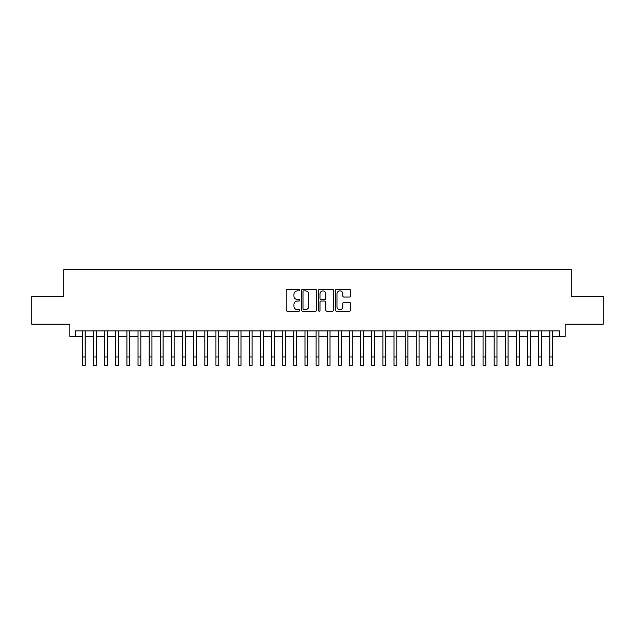<?xml version="1.0" encoding="UTF-8"?>
<svg xmlns="http://www.w3.org/2000/svg" width="635" height="635" viewBox="0 0 635 635"><rect width="100%" height="100%" fill="white"/><g stroke="black" fill="none" stroke-linecap="round" stroke-linejoin="round"><path stroke-width="0.95" d="M299.696 290.116A0.762 0.762 0 0 0 298.926 289.354L287.322 289.354A1.095 1.095 0 0 0 286.226 290.449L286.226 310.11A1.095 1.095 0 0 0 287.322 311.198L298.926 311.198A0.762 0.762 0 0 0 299.696 310.436A0.762 0.762 0 0 0 298.926 309.674L297.426 309.674A3.493 3.493 0 0 1 293.934 306.173L293.934 304.538A3.493 3.493 0 0 1 297.426 301.046L298.926 301.046A0.762 0.762 0 0 0 299.696 300.276A0.762 0.762 0 0 0 298.926 299.514L297.426 299.514A3.493 3.493 0 0 1 293.934 296.013L293.934 294.378A3.493 3.493 0 0 1 297.426 290.886L298.926 290.886A0.762 0.762 0 0 0 299.696 290.116M349.425 297.053A1.095 1.095 0 0 0 350.52 295.966L350.52 290.449A1.095 1.095 0 0 0 349.425 289.354L336.534 289.354A1.095 1.095 0 0 0 335.447 290.449L335.447 310.11A1.095 1.095 0 0 0 336.534 311.198L349.425 311.198A1.095 1.095 0 0 0 350.52 310.11L350.52 303.443A1.095 1.095 0 0 0 349.425 302.355L343.908 302.355A1.095 1.095 0 0 0 342.821 303.443L342.821 306.753A2.921 2.921 0 0 1 339.892 309.674A2.921 2.921 0 0 1 336.971 306.753L336.971 293.807A2.921 2.921 0 0 1 339.892 290.886A2.921 2.921 0 0 1 342.821 293.807L342.821 295.966A1.095 1.095 0 0 0 343.908 297.053L349.425 297.053M75.43 336.447L75.43 330.883L559.57 330.883L559.57 336.447L565.134 336.447L565.134 324.207L603.25 324.207L603.25 296.378L571.254 296.378L571.254 269.669L63.746 269.669L63.746 296.378L31.75 296.378L31.75 324.207L69.866 324.207L69.866 336.447L82.391 336.447M316.548 290.449A1.095 1.095 0 0 0 315.452 289.354L302.562 289.354A1.095 1.095 0 0 0 301.466 290.449L301.466 310.11A1.095 1.095 0 0 0 302.562 311.198L315.452 311.198A1.095 1.095 0 0 0 316.548 310.11L316.548 290.449M319.548 289.354L332.438 289.354A1.095 1.095 0 0 1 333.534 290.449L333.534 310.11A1.095 1.095 0 0 1 332.438 311.198L326.922 311.198A1.095 1.095 0 0 1 325.826 310.11L325.826 302.133A1.095 1.095 0 0 0 324.739 301.046L321.08 301.046A1.095 1.095 0 0 0 319.984 302.133L319.984 310.436A0.762 0.762 0 0 1 319.222 311.198A0.762 0.762 0 0 1 318.452 310.436L318.452 290.449A1.095 1.095 0 0 1 319.548 289.354M85.169 336.447L93.52 336.447M96.298 336.447L104.648 336.447M107.434 336.447L115.776 336.447M118.562 336.447L126.905 336.447M129.691 336.447L138.033 336.447M140.819 336.447L149.169 336.447M151.948 336.447L160.298 336.447M163.076 336.447L171.426 336.447M174.204 336.447L182.555 336.447M185.341 336.447L193.683 336.447M196.469 336.447L204.811 336.447M207.597 336.447L215.94 336.447M218.726 336.447L227.076 336.447M229.854 336.447L238.204 336.447M240.983 336.447L249.333 336.447M252.111 336.447L260.461 336.447M263.247 336.447L271.589 336.447M274.376 336.447L282.718 336.447M285.504 336.447L293.846 336.447M296.632 336.447L304.983 336.447M307.761 336.447L316.111 336.447M318.889 336.447L327.239 336.447M330.017 336.447L338.368 336.447M341.154 336.447L349.496 336.447M352.282 336.447L360.624 336.447M363.41 336.447L371.753 336.447M374.539 336.447L382.889 336.447M385.667 336.447L394.017 336.447M396.796 336.447L405.146 336.447M407.924 336.447L416.274 336.447M419.06 336.447L427.403 336.447M430.189 336.447L438.531 336.447M441.317 336.447L449.659 336.447M452.445 336.447L460.796 336.447M463.574 336.447L471.924 336.447M474.702 336.447L483.052 336.447M485.831 336.447L494.181 336.447M496.967 336.447L505.309 336.447M508.095 336.447L516.438 336.447M519.224 336.447L527.566 336.447M530.352 336.447L538.702 336.447M541.48 336.447L549.831 336.447M552.609 336.447L559.57 336.447M303.76 290.886A0.762 0.762 0 0 0 302.998 291.648L302.998 308.904A0.762 0.762 0 0 0 303.76 309.674L305.348 309.674A3.493 3.493 0 0 0 308.84 306.173L308.84 294.378A3.493 3.493 0 0 0 305.348 290.886L303.76 290.886M325.826 293.862A2.921 2.921 0 0 0 322.905 290.933A2.921 2.921 0 0 0 319.984 293.862L319.984 298.418A1.095 1.095 0 0 0 321.08 299.514L324.739 299.514A1.095 1.095 0 0 0 325.826 298.418L325.826 293.862M82.391 356.981L85.169 356.981L85.169 365.331L82.391 365.331L82.391 330.883M85.169 356.981L85.169 330.883M93.52 356.981L96.298 356.981L96.298 365.331L93.52 365.331L93.52 330.883M96.298 356.981L96.298 330.883M104.648 356.981L107.434 356.981L107.434 365.331L104.648 365.331L104.648 330.883M107.434 356.981L107.434 330.883M115.776 356.981L118.562 356.981L118.562 365.331L115.776 365.331L115.776 330.883M118.562 356.981L118.562 330.883M126.905 356.981L129.691 356.981L129.691 365.331L126.905 365.331L126.905 330.883M129.691 356.981L129.691 330.883M138.033 356.981L140.819 356.981L140.819 365.331L138.033 365.331L138.033 330.883M140.819 356.981L140.819 330.883M149.169 356.981L151.948 356.981L151.948 365.331L149.169 365.331L149.169 330.883M151.948 356.981L151.948 330.883M160.298 356.981L163.076 356.981L163.076 365.331L160.298 365.331L160.298 330.883M163.076 356.981L163.076 330.883M171.426 356.981L174.204 356.981L174.204 365.331L171.426 365.331L171.426 330.883M174.204 356.981L174.204 330.883M182.555 356.981L185.341 356.981L185.341 365.331L182.555 365.331L182.555 330.883M185.341 356.981L185.341 330.883M193.683 356.981L196.469 356.981L196.469 365.331L193.683 365.331L193.683 330.883M196.469 356.981L196.469 330.883M204.811 356.981L207.597 356.981L207.597 365.331L204.811 365.331L204.811 330.883M207.597 356.981L207.597 330.883M215.94 356.981L218.726 356.981L218.726 365.331L215.94 365.331L215.94 330.883M218.726 356.981L218.726 330.883M227.076 356.981L229.854 356.981L229.854 365.331L227.076 365.331L227.076 330.883M229.854 356.981L229.854 330.883M238.204 356.981L240.983 356.981L240.983 365.331L238.204 365.331L238.204 330.883M240.983 356.981L240.983 330.883M249.333 356.981L252.111 356.981L252.111 365.331L249.333 365.331L249.333 330.883M252.111 356.981L252.111 330.883M260.461 356.981L263.247 356.981L263.247 365.331L260.461 365.331L260.461 330.883M263.247 356.981L263.247 330.883M271.589 356.981L274.376 356.981L274.376 365.331L271.589 365.331L271.589 330.883M274.376 356.981L274.376 330.883M282.718 356.981L285.504 356.981L285.504 365.331L282.718 365.331L282.718 330.883M285.504 356.981L285.504 330.883M293.846 356.981L296.632 356.981L296.632 365.331L293.846 365.331L293.846 330.883M296.632 356.981L296.632 330.883M304.983 356.981L307.761 356.981L307.761 365.331L304.983 365.331L304.983 330.883M307.761 356.981L307.761 330.883M316.111 356.981L318.889 356.981L318.889 365.331L316.111 365.331L316.111 330.883M318.889 356.981L318.889 330.883M327.239 356.981L330.017 356.981L330.017 365.331L327.239 365.331L327.239 330.883M330.017 356.981L330.017 330.883M338.368 356.981L341.154 356.981L341.154 365.331L338.368 365.331L338.368 330.883M341.154 356.981L341.154 330.883M349.496 356.981L352.282 356.981L352.282 365.331L349.496 365.331L349.496 330.883M352.282 356.981L352.282 330.883M360.624 356.981L363.41 356.981L363.41 365.331L360.624 365.331L360.624 330.883M363.41 356.981L363.41 330.883M371.753 356.981L374.539 356.981L374.539 365.331L371.753 365.331L371.753 330.883M374.539 356.981L374.539 330.883M382.889 356.981L385.667 356.981L385.667 365.331L382.889 365.331L382.889 330.883M385.667 356.981L385.667 330.883M394.017 356.981L396.796 356.981L396.796 365.331L394.017 365.331L394.017 330.883M396.796 356.981L396.796 330.883M405.146 356.981L407.924 356.981L407.924 365.331L405.146 365.331L405.146 330.883M407.924 356.981L407.924 330.883M416.274 356.981L419.06 356.981L419.06 365.331L416.274 365.331L416.274 330.883M419.06 356.981L419.06 330.883M427.403 356.981L430.189 356.981L430.189 365.331L427.403 365.331L427.403 330.883M430.189 356.981L430.189 330.883M438.531 356.981L441.317 356.981L441.317 365.331L438.531 365.331L438.531 330.883M441.317 356.981L441.317 330.883M449.659 356.981L452.445 356.981L452.445 365.331L449.659 365.331L449.659 330.883M452.445 356.981L452.445 330.883M460.796 356.981L463.574 356.981L463.574 365.331L460.796 365.331L460.796 330.883M463.574 356.981L463.574 330.883M471.924 356.981L474.702 356.981L474.702 365.331L471.924 365.331L471.924 330.883M474.702 356.981L474.702 330.883M483.052 356.981L485.831 356.981L485.831 365.331L483.052 365.331L483.052 330.883M485.831 356.981L485.831 330.883M494.181 356.981L496.967 356.981L496.967 365.331L494.181 365.331L494.181 330.883M496.967 356.981L496.967 330.883M505.309 356.981L508.095 356.981L508.095 365.331L505.309 365.331L505.309 330.883M508.095 356.981L508.095 330.883M516.438 356.981L519.224 356.981L519.224 365.331L516.438 365.331L516.438 330.883M519.224 356.981L519.224 330.883M527.566 356.981L530.352 356.981L530.352 365.331L527.566 365.331L527.566 330.883M530.352 356.981L530.352 330.883M538.702 356.981L541.48 356.981L541.48 365.331L538.702 365.331L538.702 330.883M541.48 356.981L541.48 330.883M549.831 356.981L552.609 356.981L552.609 365.331L549.831 365.331L549.831 330.883M552.609 356.981L552.609 330.883"/></g></svg>
